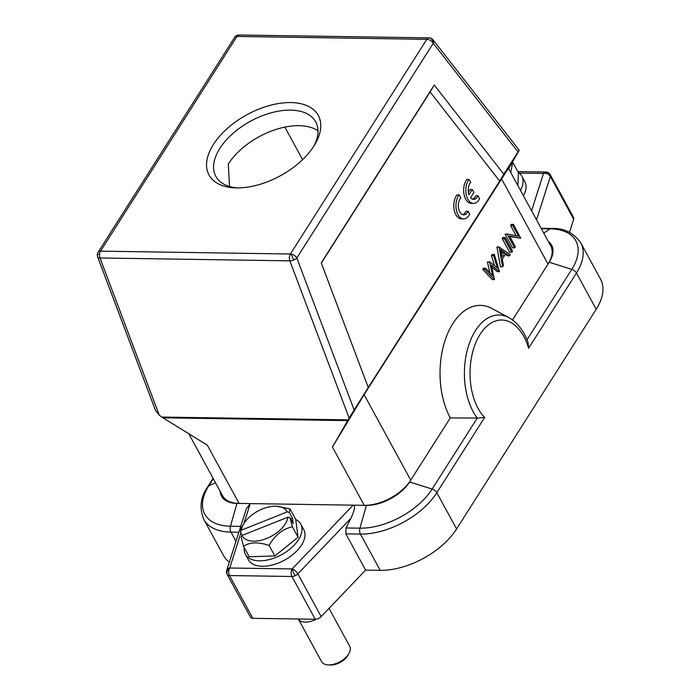 <?xml version="1.0" encoding="UTF-8"?>
<svg xmlns="http://www.w3.org/2000/svg" width="700" height="700" viewBox="0 0 700 700"><rect width="100%" height="100%" fill="white"/><g stroke="black" fill="none" stroke-linecap="round" stroke-linejoin="round"><path stroke-width="1.05" d="M229.547 186.655L228.314 163.984A56.884 31.815 -28.6 0 1 317.993 130.751M321.151 616.613L297.841 573.843L350.989 518.236L346.054 527.966L345.835 533.864L365.601 570.106L321.151 616.613A5.337 2.984 151.4 0 1 315.262 619.264L252.84 618.319A5.337 2.984 151.4 0 1 250.477 617.207L227.159 574.446A5.337 2.984 -28.6 0 0 227.377 574.753A5.337 2.984 -28.6 0 0 229.521 575.549A5.337 3.15 -89.1 0 1 229.731 568.006A5.337 3.824 -162.3 0 0 226.765 570.273A5.337 5.337 0 0 0 227.159 574.446M365.601 570.106L380.196 570.334A61.425 34.352 151.4 0 0 456.584 528.964L596.207 309.243A61.425 34.352 151.4 0 0 600.512 279.09L580.755 242.839C573.51 232.671 563.701 227.876 551.337 228.454A5.337 3.15 90.9 0 0 550.156 228.821A58.065 32.471 151.4 0 1 571.769 269.342A5.337 3.115 32.4 0 1 576.45 273A61.425 34.352 -28.6 0 0 580.755 242.839M531.597 210.787L543.48 173.442A5.337 4.393 -41.3 0 1 549.614 173.801A5.337 5.337 0 0 0 545.685 171.99A5.337 3.15 90.9 0 0 543.48 173.442A5.337 3.824 17.7 0 1 550.375 176.444A5.337 2.984 -28.6 0 0 550.288 174.773L573.606 217.534A5.337 2.984 151.4 0 1 573.685 219.205L569.494 232.382M229.329 562.214A61.425 34.352 151.4 0 1 223.571 555.66L203.805 519.418A61.425 34.352 -28.6 0 0 230.974 532.122L238.858 532.245M350.989 518.236C354.891 509.469 355.591 505.111 353.115 505.164L366.398 505.365A34.72 19.416 -28.6 0 0 409.57 481.994L450.293 417.9A66.763 39.34 -89.1 0 1 446.399 336.656A66.763 39.34 -89.1 0 1 491.82 308.446L508.944 317.634A57.426 33.836 90.9 0 0 508.944 317.634A57.426 33.836 90.9 0 0 475.431 330.654A57.426 33.836 90.9 0 0 473.226 411.784A57.426 33.836 90.9 0 0 477.269 418.058L450.293 417.9M297.841 573.843A5.337 2.196 -136.3 0 0 292.154 568.951A5.337 3.15 90.9 0 0 291.944 576.494A5.337 2.984 -28.6 0 0 295.05 575.785A5.337 2.984 -28.6 0 0 297.841 573.843M508.944 317.642C517.449 322.481 523.836 330.82 528.115 342.65L528.622 348.25L576.45 273L596.207 309.243M345.835 533.864L360.43 534.082A61.425 34.352 -28.6 0 0 436.817 492.721L484.636 417.471L477.269 418.058L432.136 489.073A58.065 32.471 151.4 0 1 359.931 528.176L346.054 527.966M512.549 319.926L548.03 264.092A37.389 20.912 151.4 0 0 550.655 245.735L508.419 168.28L364.105 394.634L410.734 480.156A37.389 20.912 151.4 0 1 364.236 505.339L332.439 447.02L349.116 418.031L368.261 387.529L321.256 262.868L434.254 85.041L503.825 174.195L499.677 181.09L430.106 91.936L321.344 263.095M364.105 394.634L332.439 447.02M295.05 575.785A5.337 0.604 65.8 0 1 292.154 568.951L353.115 505.164L250.224 503.606L246.321 508.804L226.765 570.273M220.229 491.426A34.72 19.416 -28.6 0 0 236.941 503.405L250.224 503.606L243.854 523.635M348.04 419.877L161.735 417.06L207.305 445.13L239.094 503.44A37.389 20.912 151.4 0 1 222.556 495.705L188.781 433.746M300.773 524.142L303.739 529.585A31.518 17.623 151.4 0 1 278.495 562.975A31.518 17.623 151.4 0 1 248.404 559.755L245.429 554.312A31.518 17.623 -28.6 0 0 275.529 557.532A31.518 17.623 -28.6 0 0 300.773 524.142A31.518 17.623 -28.6 0 0 295.724 519.505M503.825 174.195L518.009 151.883C519.4 149.721 519.593 149.537 518.586 151.34L508.637 168.683M499.677 181.09L368.261 387.529M291.156 254.091L293.676 260.033A5.337 2.397 -20.7 0 0 296.826 257.976A5.337 3.115 -147.6 0 0 291.156 254.091A5.337 3.115 -147.6 0 0 290.386 254.021L100.52 251.151A5.337 3.115 -147.6 0 0 98.131 252.175L234.561 37.476A5.337 3.115 32.4 0 1 236.241 36.496A5.337 3.115 32.4 0 1 236.95 36.453L426.816 39.331A5.337 3.115 32.4 0 1 433.256 43.278L518.009 151.883C519.4 149.721 519.593 149.537 518.586 151.34M161.735 417.06L159.25 415.152L99.978 257.967A5.337 3.15 -89.1 0 1 99.522 254.415A5.337 3.15 -89.1 0 1 100.52 251.151L236.95 36.453A5.337 3.15 -89.1 0 1 239.146 35L429.021 37.87A5.337 3.15 90.9 0 0 428.811 37.879A5.337 3.15 90.9 0 0 426.816 39.331L290.386 254.021A5.337 3.15 90.9 0 0 289.844 260.846A5.337 2.397 -20.7 0 0 293.676 260.033M98.131 252.175A5.337 5.337 0 0 0 97.641 256.918L155.523 410.436L159.25 415.152M354.086 409.841L296.826 257.976L433.256 43.278A5.337 3.482 -38 0 0 433.151 39.926A5.337 5.337 0 0 0 429.021 37.87M97.641 256.918A5.337 2.397 -20.7 0 0 99.978 257.967L289.844 260.846L349.116 418.031M236.241 36.496L236.075 35.919M213.395 144.48A62.23 34.799 151.4 0 1 289.511 102.567A62.23 34.799 151.4 0 1 315.236 143.859A62.23 34.799 151.4 0 1 313.941 146.002A62.23 34.799 151.4 0 1 234.579 187.836A62.23 34.799 151.4 0 1 213.395 144.48M236.968 187.906A56.884 31.815 151.4 0 1 215.845 176.356A56.884 31.815 151.4 0 1 219.835 148.426A56.884 31.815 151.4 0 1 270.961 112.866A56.884 31.815 151.4 0 1 315.735 121.896A56.884 31.815 151.4 0 1 313.994 145.915M434.254 85.041L430.106 91.936M472.509 199.168A9.328 5.495 90.9 0 0 475.843 195.746L477.995 195.781A9.328 5.495 -89.1 0 1 473.576 199.369A9.328 5.495 -89.1 0 1 470.54 197.741L473.926 192.412L472.325 189.472L468.948 194.793A9.328 5.495 -89.1 0 1 470.68 182.359L469.061 179.393A13.352 7.866 90.9 0 0 466.183 194.232A13.352 7.866 90.9 0 0 473.489 203.403A13.352 7.866 90.9 0 0 478.625 200.314L479.596 198.713L477.995 195.781M472.325 189.472L470.164 189.438L468.361 192.273M469.061 179.393L466.9 179.357A13.352 7.866 90.9 0 0 464.021 194.197A13.352 7.866 90.9 0 0 471.336 203.367L473.489 203.403M462.621 214.681A9.328 5.495 90.9 0 0 465.964 211.26L468.116 211.295A9.328 5.495 -89.1 0 1 463.698 214.883A9.328 5.495 -89.1 0 1 458.736 209.134A9.328 5.495 -89.1 0 1 459.97 199.045L460.801 197.873L459.183 194.906A13.352 7.866 90.9 0 0 456.304 209.746A13.352 7.866 90.9 0 0 463.61 218.916A13.352 7.866 90.9 0 0 468.746 215.827L469.718 214.226L468.116 211.295M459.183 194.906L457.021 194.871A13.352 7.866 90.9 0 0 454.142 209.711A13.352 7.866 90.9 0 0 461.457 218.881L463.61 218.916M520.73 238.263L513.476 224.394L511.315 224.359L510.589 225.505L512.741 225.54L518.586 236.25L507.36 234.01L505.05 234.22L512.47 247.826L514.631 247.852L515.358 246.706L509.53 236.023L520.73 238.263L509.775 236.469M510.589 225.505L516.18 235.769M505.12 237.536L502.968 237.501L502.233 238.656L509.653 252.263L511.805 252.289L512.54 251.142L505.12 237.536L504.394 238.682L511.805 252.289M502.617 266.752L500.465 266.717L496.904 247.03L499.065 247.065L502.617 266.752L503.414 265.501L502.276 259.192L505.969 253.374L509.556 255.841L510.344 254.59L499.065 247.065M509.556 255.841L507.395 255.815L505.33 254.389M499.17 246.899L496.904 247.03M499.485 271.688L494.366 254.459L492.205 254.432L491.461 255.605L493.623 255.64L497.42 268.074L489.694 261.817L487.427 261.957L489.58 261.984L492.651 275.695L485.616 268.223L483.464 268.196L482.702 269.386L492.293 279.58L494.445 279.615L491.356 265.142L499.485 271.688L497.324 271.652L491.82 267.216M494.567 265.764L491.461 255.605M489.834 272.703L487.427 261.957M548.327 241.483A34.72 19.416 -28.6 0 1 549.194 262.264L548.03 264.092L501.401 178.561M520.45 190.347A31.518 17.623 -28.6 0 0 521.841 176.242L524.816 181.685A31.518 17.623 151.4 0 1 523.416 195.79M521.841 176.242A31.518 17.623 -28.6 0 0 519.593 173.451A31.518 17.623 -28.6 0 0 518.306 172.471M510.781 172.602L512.689 162.164L518.411 172.664L517.913 185.684M508.996 169.33A25.506 14.263 -28.6 0 0 509.11 167.877M505.05 234.22L507.211 234.246L514.631 247.852M513.476 224.394L512.741 225.54M502.233 238.656L504.394 238.682M501.918 257.171L500.552 249.646L504.823 252.586L501.918 257.171M500.859 251.309L502.67 252.551L501.427 254.502M502.67 252.551L504.823 252.586M482.702 269.386L484.864 269.412L494.445 279.615M485.616 268.223L484.864 269.412M494.366 254.459L493.623 255.64M244.256 547.645A31.518 17.623 -28.6 0 0 245.429 554.312M274.846 555.966L249.226 556.754L243.504 546.254L241.176 537.206L242.016 535.474L287.928 517.16L290.027 517.729L292.355 526.776L298.078 537.276L274.846 555.966L269.115 545.466C274.75 535.299 282.494 529.069 292.355 526.776M242.331 535.343L240.476 531.939L241.316 530.197L287.227 511.884L289.328 512.452L289.975 508.865L295.706 519.365L298.078 537.276M240.476 531.939L241.124 528.351L243.486 524.239A25.506 14.263 -28.6 0 0 241.316 530.197M290.727 519.015L292.512 518.298L293.213 523.574L290.027 517.729M289.328 512.452L292.512 518.298M289.975 508.865L276.544 506.222A25.506 14.263 -28.6 0 0 243.486 524.239M287.227 511.884A25.506 14.263 -28.6 0 0 276.544 506.222M243.504 546.254C249.926 542.071 258.466 541.809 269.115 545.466M242.016 535.474A25.506 14.263 -28.6 0 0 266.586 538.492A25.506 14.263 -28.6 0 0 287.928 517.16M329.044 608.361L349.694 646.24A16.021 8.96 151.4 0 1 350.289 648.069A16.021 8.96 151.4 0 1 348.906 653.564A16.021 8.96 151.4 0 1 328.134 664.886A16.021 8.96 151.4 0 1 321.562 661.587L298.349 619.01A16.021 8.96 -28.6 0 0 316.304 619.185M348.906 653.564L347.751 655.559A13.352 7.464 151.4 0 1 330.444 665L328.134 664.886M302.601 159.635L284.865 127.102M366.398 505.365L359.931 528.176A5.337 3.15 90.9 0 0 360.43 534.082L380.196 570.334M456.584 528.964L436.817 492.721A5.337 3.115 -147.6 0 0 432.136 489.073L409.57 481.994M252.84 618.319L229.521 575.549L291.944 576.494L315.262 619.264M240.73 526.374L230.475 526.216A58.065 32.471 151.4 0 1 208.862 485.695A5.337 3.115 -147.6 0 0 207.918 486.465L213.089 478.336M235.979 541.301L230.974 532.122A5.337 3.15 -89.1 0 1 230.475 526.216L236.941 503.405M215.539 482.825L208.862 485.695L213.299 478.713M536.55 219.87L550.375 176.444L573.685 219.205M541.354 228.69L550.156 228.821L543.751 233.074M549.194 262.264L571.769 269.342L527.004 339.78M528.622 348.25A52.465 30.914 90.9 0 0 480.139 334.267A52.465 30.914 90.9 0 0 484.636 417.471M162.82 417.804L347.62 420.604M292.154 568.951L229.731 568.006A5.337 4.393 138.7 0 0 227.377 574.753M240.94 532.788L229.731 568.006M433.256 43.278A5.337 4.305 -95.6 0 0 428.811 37.879M97.317 254.616A5.337 0.464 4.5 0 1 99.522 254.415M519.137 173.075L543.48 173.442M203.805 519.418C199.115 507.894 200.489 496.904 207.918 486.465M541.144 228.296L551.337 228.454M519.181 150.168L433.151 39.926M239.146 35A5.337 5.337 0 0 0 236.11 35.893M236.101 35.901A5.337 5.337 0 0 0 234.561 37.476M550.288 174.773A5.337 5.337 0 0 0 549.614 173.801M545.685 171.99L517.816 171.561"/></g></svg>
